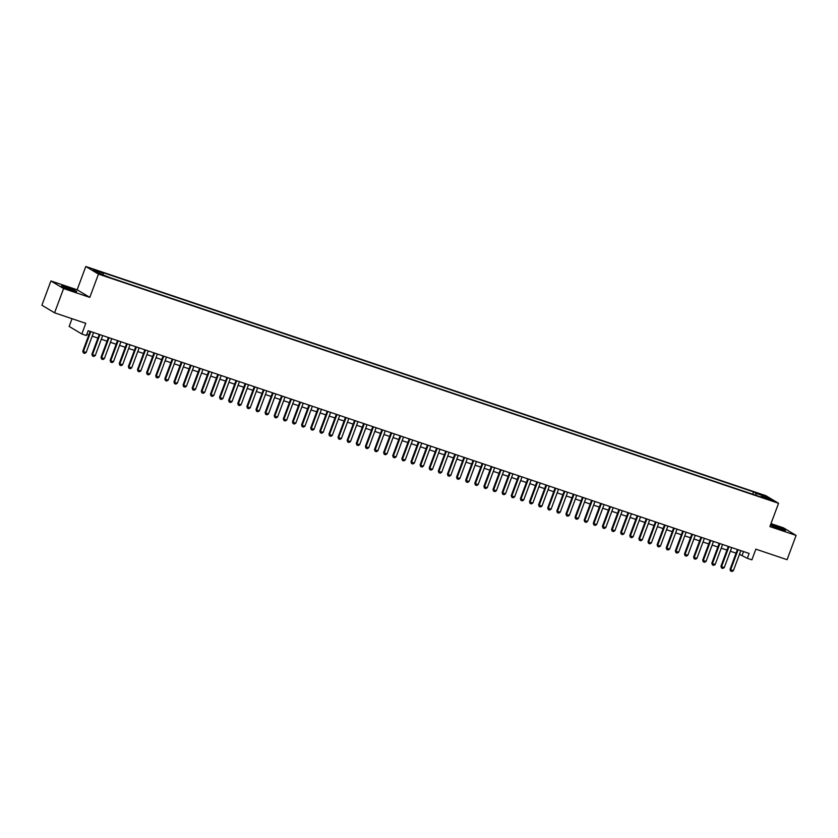 <?xml version="1.0" encoding="UTF-8"?>
<svg xmlns="http://www.w3.org/2000/svg" width="838" height="838" viewBox="0 0 838 838"><rect width="100%" height="100%" fill="white"/><g stroke="black" fill="none" stroke-linecap="round" stroke-linejoin="round"><path stroke-width="1.26" d="M71.775 290.346A8.097 0.618 20.4 0 0 76.698 291.572A8.097 0.618 20.4 0 0 66.443 287.151A8.097 0.618 20.4 0 0 61.52 285.926A8.097 0.618 20.4 0 0 71.775 290.346M770.478 525.017A8.097 0.618 20.4 0 0 780.587 529.228A8.097 0.618 20.4 0 0 785.51 530.454A8.097 0.618 20.4 0 0 775.244 526.034A8.097 0.618 20.4 0 0 770.572 524.745M104.897 276.037L100.686 274.225L104.897 276.037M72.026 318.702L69.156 326.422L81.82 334.016L86.377 335.556L88.179 330.696L749.13 553.447L747.318 558.307L751.885 559.836L755.855 549.162L787.081 559.69L796.1 535.419L783.436 527.825L770.991 523.635M50.919 280.96L41.9 305.221L54.564 312.815L63.594 288.555L89.802 297.385L98.465 274.089L85.801 266.494L77.138 289.791L50.919 280.96L63.594 288.555M98.465 274.089L778.554 503.292L765.89 495.698L85.801 266.494M769.253 499.364L773.327 501.124L769.253 499.364L769.064 499.867M755.918 495.31L755.949 493.331L753.551 491.896L100.811 271.91L103.2 273.345L93.175 269.962L98.381 273.083L110.805 277.902L763.544 497.887L761.145 496.452L760.705 496.934M755.949 493.331L765.974 496.704L771.18 499.825L761.145 496.452M81.82 334.016L85.79 323.342L54.564 312.815M778.554 503.292L769.892 526.589L796.1 535.419M739.472 554.306L747.318 558.307M86.827 334.352L88.797 335.022M92.201 336.164L97.91 338.091M101.314 339.243L107.034 341.16M110.438 342.313L116.147 344.24M119.551 345.382L125.26 347.309M128.664 348.461L134.373 350.378M137.778 351.531L143.497 353.458M146.901 354.6L152.61 356.527M156.015 357.679L161.724 359.596M165.128 360.749L170.847 362.676M174.252 363.818L179.961 365.745M183.365 366.897L189.074 368.814M192.478 369.967L198.197 371.894M201.602 373.036L207.311 374.963M210.715 376.105L216.424 378.032M219.828 379.185L225.548 381.112M228.952 382.254L234.661 384.181M238.065 385.323L243.774 387.25M247.179 388.403L252.887 390.319M256.292 391.472L262.011 393.399M265.416 394.541L271.124 396.468M274.529 397.621L280.238 399.537M283.642 400.69L289.361 402.617M292.766 403.759L298.475 405.686M301.879 406.839L307.588 408.755M310.992 409.908L316.712 411.835M320.116 412.977L325.825 414.904M329.229 416.046L334.938 417.973M338.343 419.126L344.062 421.053M347.466 422.195L353.175 424.122M356.579 425.264L362.288 427.191M365.693 428.344L371.412 430.261M374.816 431.413L380.525 433.34M383.93 434.482L389.639 436.409M393.043 437.562L398.752 439.479M402.156 440.631L407.876 442.558M411.28 443.7L416.989 445.627M420.393 446.78L426.102 448.697M429.506 449.849L435.226 451.776M438.63 452.918L444.339 454.845M447.743 455.987L453.452 457.915M456.857 459.067L462.576 460.994M465.98 462.136L471.689 464.063M475.094 465.205L480.803 467.133M484.207 468.285L489.926 470.202M493.331 471.354L499.039 473.281M502.444 474.423L508.153 476.351M511.557 477.503L517.266 479.42M520.67 480.572L526.39 482.499M529.794 483.641L535.503 485.569M538.907 486.721L544.616 488.638M548.021 489.79L553.74 491.717M557.144 492.859L562.853 494.787M566.258 495.939L571.966 497.856M575.371 499.008L581.09 500.935M584.495 502.077L590.203 504.005M593.608 505.146L599.317 507.074M602.721 508.226L608.44 510.153M611.845 511.295L617.554 513.223M620.958 514.364L626.667 516.292M630.071 517.444L635.791 519.361M639.195 520.513L644.904 522.441M648.308 523.582L654.017 525.51M657.421 526.662L663.13 528.579M666.535 529.731L672.254 531.659M675.658 532.8L681.367 534.728M684.772 535.88L690.481 537.797M693.885 538.949L699.604 540.877M703.009 542.018L708.718 543.946M712.122 545.088L717.831 547.015M721.235 548.167L726.955 550.095M730.359 551.236L736.068 553.164M743.547 551.572L742.185 555.227M752.681 494.221L753.551 491.896M103.2 273.345L103.179 274.707M764.895 497.709L765.974 496.704M89.802 297.385L77.138 289.791M740.834 550.65L733.407 570.626L731.993 571.506L730.631 571.045L730.055 569.337L737.43 549.508M733.407 570.626L730.673 569.704L738.1 549.728M730.631 571.045L730.055 569.337M731.71 547.581L724.283 567.556L722.88 568.426L721.508 567.965L720.942 566.258L728.306 546.439M724.283 567.556L721.549 566.635L728.976 546.659M721.508 567.965L720.942 566.258M722.597 544.511L715.17 564.477L713.767 565.357L712.394 564.896L711.818 563.188L719.193 543.359M715.17 564.477L712.436 563.555L719.863 543.59M712.394 564.896L711.818 563.188M713.484 541.442L706.057 561.408L704.643 562.288L703.281 561.827L702.705 560.119L710.079 540.29M706.057 561.408L703.323 560.486L710.75 540.52M703.281 561.827L702.705 560.119M704.36 538.363L696.933 558.338L695.53 559.208L694.157 558.747L693.592 557.04L700.956 537.221M696.933 558.338L694.199 557.417L701.626 537.441M694.157 558.747L693.592 557.04M695.247 535.293L687.82 555.259L686.416 556.139L685.044 555.678L684.468 553.97L691.842 534.141M687.82 555.259L685.086 554.337L692.513 534.372M685.044 555.678L684.468 553.97M686.133 532.224L678.707 552.19L677.293 553.07L675.931 552.609L675.355 550.901L682.729 531.072M678.707 552.19L675.973 551.268L683.399 531.302M675.931 552.609L675.355 550.901M677.02 529.145L669.593 549.12L668.179 549.99L666.807 549.529L666.241 547.822L673.616 528.003M669.593 549.12L666.849 548.199L674.276 528.223M666.807 549.529L666.241 547.822M667.896 526.075L660.47 546.041L659.066 546.921L657.694 546.46L657.118 544.752L664.492 524.923M660.47 546.041L657.736 545.119L665.163 525.154M657.694 546.46L657.118 544.752M658.783 523.006L651.356 542.972L649.942 543.852L648.581 543.391L648.004 541.683L655.379 521.854M651.356 542.972L648.622 542.05L656.049 522.084M648.581 543.391L648.004 541.683M649.67 519.927L642.243 539.902L640.829 540.782L639.457 540.321L638.891 538.614L646.266 518.785M642.243 539.902L639.509 538.981L646.936 519.005M639.457 540.321L638.891 538.614M640.546 516.857L633.119 536.823L631.716 537.703L630.344 537.242L629.767 535.534L637.142 515.716M633.119 536.823L630.385 535.901L637.812 515.936M630.344 537.242L629.767 535.534M631.433 513.788L624.006 533.754L622.592 534.634L621.23 534.173L620.654 532.465L628.029 512.636M624.006 533.754L621.272 532.832L628.699 512.866M621.23 534.173L620.654 532.465M622.32 510.709L614.893 530.684L613.479 531.564L612.117 531.103L611.541 529.396L618.915 509.567M614.893 530.684L612.159 529.763L619.586 509.787M612.117 531.103L611.541 529.396M613.196 507.639L605.769 527.615L604.366 528.485L602.993 528.024L602.417 526.316L609.792 506.498M605.769 527.615L603.035 526.693L610.462 506.718M602.993 528.024L602.417 526.316M604.083 504.57L596.656 524.536L595.242 525.416L593.88 524.955L593.304 523.247L600.678 503.418M596.656 524.536L593.922 523.614L601.349 503.648M593.88 524.955L593.304 523.247M594.97 501.491L587.543 521.466L586.129 522.346L584.767 521.885L584.191 520.178L591.565 500.349M587.543 521.466L584.809 520.545L592.236 500.579M584.767 521.885L584.191 520.178M585.846 498.421L578.419 518.397L577.015 519.267L575.643 518.806L575.078 517.098L582.441 497.28M578.419 518.397L575.685 517.475L583.112 497.5M575.643 518.806L575.078 517.098M576.733 495.352L569.306 515.318L567.902 516.198L566.53 515.737L565.954 514.029L573.328 494.2M569.306 515.318L566.572 514.396L573.999 494.43M566.53 515.737L565.954 514.029M567.619 492.283L560.193 512.248L558.778 513.128L557.417 512.667L556.841 510.96L564.215 491.131M560.193 512.248L557.459 511.327L564.885 491.361M557.417 512.667L556.841 510.96M558.506 489.203L551.079 509.179L549.665 510.049L548.293 509.588L547.727 507.88L555.091 488.062M551.079 509.179L548.335 508.257L555.762 488.282M548.293 509.588L547.727 507.88M549.382 486.134L541.956 506.1L540.552 506.98L539.18 506.519L538.604 504.811L545.978 484.982M541.956 506.1L539.222 505.178L546.648 485.212M539.18 506.519L538.604 504.811M540.269 483.065L532.842 503.03L531.428 503.91L530.066 503.449L529.49 501.742L536.865 481.913M532.842 503.03L530.108 502.109L537.535 482.143M530.066 503.449L529.49 501.742M531.156 479.985L523.729 499.961L522.315 500.841L520.943 500.38L520.377 498.662L527.751 478.844M523.729 499.961L520.985 499.039L528.411 479.064M520.943 500.38L520.377 498.662M522.032 476.916L514.605 496.882L513.202 497.762L511.829 497.301L511.253 495.593L518.628 475.764M514.605 496.882L511.871 495.96L519.298 475.994M511.829 497.301L511.253 495.593M512.919 473.847L505.492 493.812L504.078 494.692L502.716 494.231L502.14 492.524L509.514 472.695M505.492 493.812L502.758 492.891L510.185 472.925M502.716 494.231L502.14 492.524M503.806 470.767L496.379 490.743L494.965 491.623L493.603 491.162L493.027 489.455L500.401 469.626M496.379 490.743L493.645 489.821L501.072 469.846M493.603 491.162L493.027 489.455M494.682 467.698L487.255 487.674L485.851 488.544L484.479 488.083L483.903 486.375L491.278 466.557M487.255 487.674L484.521 486.752L491.948 466.776M484.479 488.083L483.903 486.375M485.569 464.629L478.142 484.594L476.728 485.474L475.366 485.013L474.79 483.306L482.164 463.477M478.142 484.594L475.408 483.673L482.835 463.707M475.366 485.013L474.79 483.306M476.455 461.549L469.029 481.525L467.614 482.405L466.253 481.944L465.677 480.237L473.051 460.408M469.029 481.525L466.295 480.603L473.721 460.628M466.253 481.944L465.677 480.237M467.332 458.48L459.905 478.456L458.501 479.326L457.129 478.865L456.553 477.157L463.927 457.339M459.905 478.456L457.171 477.534L464.598 457.558M457.129 478.865L456.553 477.157M458.218 455.411L450.792 475.376L449.388 476.256L448.016 475.795L447.44 474.088L454.814 454.259M450.792 475.376L448.058 474.455L455.484 454.489M448.016 475.795L447.44 474.088M449.105 452.342L441.678 472.307L440.264 473.187L438.903 472.726L438.326 471.019L445.701 451.19M441.678 472.307L438.944 471.385L446.371 451.42M438.903 472.726L438.326 471.019M439.981 449.262L432.555 469.238L431.151 470.108L429.779 469.647L429.213 467.939L436.577 448.121M432.555 469.238L429.821 468.316L437.247 448.34M429.779 469.647L429.213 467.939M430.868 446.193L423.441 466.158L422.038 467.038L420.666 466.577L420.089 464.87L427.464 445.041M423.441 466.158L420.707 465.237L428.134 445.271M420.666 466.577L420.089 464.87M421.755 443.124L414.328 463.089L412.914 463.969L411.552 463.508L410.976 461.801L418.351 441.972M414.328 463.089L411.594 462.167L419.021 442.202M411.552 463.508L410.976 461.801M412.642 440.044L405.215 460.02L403.801 460.89L402.429 460.429L401.863 458.721L409.237 438.903M405.215 460.02L402.47 459.098L409.897 439.122M402.429 460.429L401.863 458.721M403.518 436.975L396.091 456.94L394.688 457.82L393.315 457.359L392.739 455.652L400.114 435.823M396.091 456.94L393.357 456.019L400.784 436.053M393.315 457.359L392.739 455.652M394.405 433.906L386.978 453.871L385.564 454.751L384.202 454.29L383.626 452.583L391 432.754M386.978 453.871L384.244 452.949L391.671 432.984M384.202 454.29L383.626 452.583M385.291 430.826L377.865 450.802L376.451 451.682L375.078 451.221L374.513 449.514L381.887 429.685M377.865 450.802L375.131 449.88L382.557 429.904M375.078 451.221L374.513 449.514M376.168 427.757L368.741 447.722L367.337 448.602L365.965 448.141L365.389 446.434L372.763 426.615M368.741 447.722L366.007 446.801L373.434 426.835M365.965 448.141L365.389 446.434M367.054 424.688L359.628 444.653L358.214 445.533L356.852 445.072L356.276 443.365L363.65 423.536M359.628 444.653L356.894 443.731L364.321 423.766M356.852 445.072L356.276 443.365M357.941 421.608L350.514 441.584L349.1 442.464L347.739 442.003L347.162 440.296L354.537 420.466M350.514 441.584L347.78 440.662L355.207 420.686M347.739 442.003L347.162 440.296M348.818 418.539L341.391 438.515L339.987 439.384L338.615 438.923L338.039 437.216L345.413 417.397M341.391 438.515L338.657 437.593L346.084 417.617M338.615 438.923L338.039 437.216M339.704 415.47L332.277 435.435L330.863 436.315L329.502 435.854L328.925 434.147L336.3 414.318M332.277 435.435L329.544 434.513L336.97 414.548M329.502 435.854L328.925 434.147M330.591 412.401L323.164 432.366L321.75 433.246L320.388 432.785L319.812 431.078L327.187 411.249M323.164 432.366L320.43 431.444L327.857 411.479M320.388 432.785L319.812 431.078M321.467 409.321L314.041 429.297L312.637 430.166L311.265 429.705L310.699 427.998L318.063 408.179M314.041 429.297L311.307 428.375L318.733 408.399M311.265 429.705L310.699 427.998M312.354 406.252L304.927 426.217L303.524 427.097L302.151 426.636L301.575 424.929L308.95 405.1M304.927 426.217L302.193 425.295L309.62 405.33M302.151 426.636L301.575 424.929M303.241 403.183L295.814 423.148L294.4 424.028L293.038 423.567L292.462 421.86L299.836 402.031M295.814 423.148L293.08 422.226L300.507 402.261M293.038 423.567L292.462 421.86M294.117 400.103L286.701 420.079L285.287 420.948L283.914 420.487L283.349 418.78L290.713 398.961M286.701 420.079L283.956 419.157L291.383 399.181M283.914 420.487L283.349 418.78M285.004 397.034L277.577 416.999L276.173 417.879L274.801 417.418L274.225 415.711L281.599 395.882M277.577 416.999L274.843 416.077L282.27 396.112M274.801 417.418L274.225 415.711M275.891 393.965L268.464 413.93L267.05 414.81L265.688 414.349L265.112 412.642L272.486 392.813M268.464 413.93L265.73 413.008L273.157 393.043M265.688 414.349L265.112 412.642M266.777 390.885L259.351 410.861L257.936 411.741L256.564 411.28L255.999 409.573L263.373 389.743M259.351 410.861L256.606 409.939L264.033 389.963M256.564 411.28L255.999 409.573M257.654 387.816L250.227 407.781L248.823 408.661L247.451 408.2L246.875 406.493L254.249 386.674M250.227 407.781L247.493 406.859L254.92 386.894M247.451 408.2L246.875 406.493M248.54 384.747L241.114 404.712L239.699 405.592L238.338 405.131L237.762 403.424L245.136 383.595M241.114 404.712L238.38 403.79L245.806 383.825M238.338 405.131L237.762 403.424M239.427 381.667L232 401.643L230.586 402.523L229.224 402.062L228.648 400.355L236.023 380.525M232 401.643L229.266 400.721L236.693 380.745M229.224 402.062L228.648 400.355M230.303 378.598L222.877 398.574L221.473 399.443L220.101 398.982L219.525 397.275L226.899 377.456M222.877 398.574L220.143 397.652L227.569 377.676M220.101 398.982L219.525 397.275M221.19 375.529L213.763 395.494L212.349 396.374L210.987 395.913L210.411 394.206L217.786 374.377M213.763 395.494L211.029 394.572L218.456 374.607M210.987 395.913L210.411 394.206M212.077 372.449L204.65 392.425L203.236 393.305L201.874 392.844L201.298 391.137L208.672 371.307M204.65 392.425L201.916 391.503L209.343 371.538M201.874 392.844L201.298 391.137M202.953 369.38L195.526 389.356L194.123 390.225L192.75 389.764L192.174 388.057L199.549 368.238M195.526 389.356L192.792 388.434L200.219 368.458M192.75 389.764L192.174 388.057M193.84 366.311L186.413 386.276L185.009 387.156L183.637 386.695L183.061 384.988L190.436 365.159M186.413 386.276L183.679 385.354L191.106 365.389M183.637 386.695L183.061 384.988M184.727 363.242L177.3 383.207L175.886 384.087L174.524 383.626L173.948 381.919L181.322 362.089M177.3 383.207L174.566 382.285L181.993 362.32M174.524 383.626L173.948 381.919M175.603 360.162L168.176 380.138L166.772 381.007L165.4 380.546L164.835 378.839L172.199 359.02M168.176 380.138L165.442 379.216L172.869 359.24M165.4 380.546L164.835 378.839M166.49 357.093L159.063 377.058L157.659 377.938L156.287 377.477L155.711 375.77L163.085 355.941M159.063 377.058L156.329 376.136L163.756 356.171M156.287 377.477L155.711 375.77M157.376 354.024L149.95 373.989L148.536 374.869L147.174 374.408L146.598 372.701L153.972 352.871M149.95 373.989L147.216 373.067L154.642 353.102M147.174 374.408L146.598 372.701M148.263 350.944L140.836 370.92L139.422 371.8L138.05 371.339L137.484 369.621L144.859 349.802M140.836 370.92L138.092 369.998L145.519 350.022M138.05 371.339L137.484 369.621M139.139 347.875L131.713 367.84L130.309 368.72L128.937 368.259L128.361 366.552L135.735 346.723M131.713 367.84L128.979 366.918L136.405 346.953M128.937 368.259L128.361 366.552M130.026 344.806L122.599 364.771L121.185 365.651L119.824 365.19L119.247 363.483L126.622 343.653M122.599 364.771L119.865 363.849L127.292 343.884M119.824 365.19L119.247 363.483M120.913 341.726L113.486 361.702L112.072 362.582L110.7 362.121L110.134 360.413L117.509 340.584M113.486 361.702L110.752 360.78L118.179 340.804M110.7 362.121L110.134 360.413M111.789 338.657L104.362 358.633L102.959 359.502L101.587 359.041L101.01 357.334L108.385 337.515M104.362 358.633L101.628 357.711L109.055 337.735M101.587 359.041L101.01 357.334M102.676 335.588L95.249 355.553L93.835 356.433L92.473 355.972L91.897 354.264L99.272 334.435M95.249 355.553L92.515 354.631L99.942 334.666M92.473 355.972L91.897 354.264M93.563 332.508L86.136 352.484L84.722 353.364L83.36 352.903L82.784 351.195L90.158 331.366M86.136 352.484L83.402 351.562L90.829 331.586M83.36 352.903L82.784 351.195"/></g></svg>
